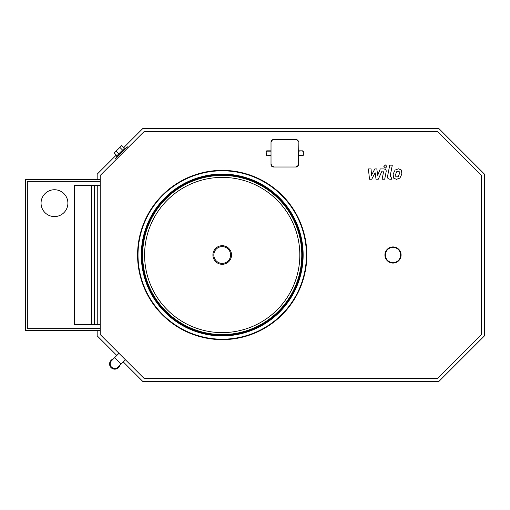<?xml version="1.0" encoding="UTF-8"?>
<svg xmlns="http://www.w3.org/2000/svg" width="510" height="510" viewBox="0 0 510 510"><rect width="100%" height="100%" fill="white"/><g stroke="black" fill="none" stroke-linecap="round" stroke-linejoin="round"><path stroke-width="0.76" d="M118.964 353.303L114.654 357.618L121.125 364.083L117.995 367.213A4.577 4.577 0 0 1 111.524 367.213C109.758 364.809 109.758 362.655 111.524 360.742A4.577 4.577 0 0 0 111.524 367.213C113.928 368.979 116.082 368.985 117.995 367.213M113.252 359.021A5.183 5.183 0 0 0 111.097 367.646A5.183 5.183 0 0 0 119.722 365.485M142.513 255A79.7 79.7 0 0 0 262.063 324.022A79.7 79.7 0 0 0 262.063 185.978A79.7 79.7 0 0 0 142.513 255M142.156 255A80.057 80.057 0 0 0 262.242 324.334A80.057 80.057 0 0 0 262.242 185.665A80.057 80.057 0 0 0 142.156 255M137.579 255A84.634 84.634 0 0 0 264.531 328.293A84.634 84.634 0 0 0 264.531 181.707A84.634 84.634 0 0 0 137.579 255M144.598 255A77.616 77.616 0 0 0 222.213 332.616A77.616 77.616 0 0 0 299.829 255A77.616 77.616 0 0 0 222.213 177.384A77.616 77.616 0 0 0 144.598 255M212.912 255A9.301 9.301 0 0 0 226.867 263.058A9.301 9.301 0 0 0 226.867 246.942A9.301 9.301 0 0 0 212.912 255A9.301 9.301 0 0 0 226.867 263.058A9.301 9.301 0 0 0 226.867 246.942A9.301 9.301 0 0 0 212.912 255A9.301 9.301 0 0 0 226.867 263.058A9.301 9.301 0 0 0 226.867 246.942A9.301 9.301 0 0 0 212.912 255M100.221 324.538L74.352 324.538L74.352 185.462L100.221 185.462M97.244 324.538L97.244 185.462M94.586 324.538L94.586 185.462M91.775 324.538L91.775 185.462M100.221 330.486L25.5 330.486L25.5 179.514L100.221 179.514M100.221 328.65L27.33 328.65L27.33 181.35L100.221 181.35M41.055 203.152A13.419 13.419 0 0 1 61.181 191.53A13.419 13.419 0 0 1 61.181 214.774A13.419 13.419 0 0 1 41.055 203.152M296.023 139.561A2.442 2.442 0 0 1 298.458 142.003A2.442 2.442 0 0 0 296.023 139.561L273.449 139.561A2.442 2.442 0 0 0 271.014 142.003L271.014 164.571A2.442 2.442 0 0 0 273.449 167.012L296.023 167.012A2.442 2.442 0 0 0 298.458 164.571A2.442 2.442 0 0 1 296.023 167.012L273.449 167.012A2.442 2.442 0 0 1 271.014 164.571L271.014 142.003A2.442 2.442 0 0 1 273.449 139.561L296.023 139.561M298.458 164.571L298.152 142.003L298.458 164.571M298.458 155.728L302.577 155.728A0.765 0.765 0 0 0 303.342 154.964L303.342 151.61A0.765 0.765 0 0 0 302.577 150.845L298.458 150.845M271.014 150.845L266.896 150.845A0.765 0.765 0 0 0 266.131 151.61L266.131 154.964A0.765 0.765 0 0 0 266.896 155.728L271.014 155.728M298.458 151.151L302.577 150.845A0.765 0.765 0 0 1 303.342 151.61L303.342 154.964A0.765 0.765 0 0 1 302.577 155.728L298.458 155.422M100.221 334.56L100.221 175.44L144.183 131.484L437.491 131.484L481.453 175.44L481.453 334.56L437.491 378.516L144.183 378.516L100.221 334.56M116.956 155.69L114.259 152.994L116.127 151.126L121.731 145.522L124.427 148.219M122.559 150.087L119.863 147.39M118.824 153.822L116.127 151.126M125.543 148.397L124.899 147.747L116.484 156.156L117.134 156.806M128.086 147.575L127.226 146.714L115.451 158.489L116.312 159.35M123.777 147.568L142.921 128.431L438.753 128.431L484.5 174.178L484.5 335.822L438.753 381.569L142.921 381.569L123.28 361.928M116.809 355.457L97.174 335.822L97.174 330.486M97.174 179.514L97.174 174.178L116.312 155.04M384.922 255A8.083 8.083 0 0 0 397.048 262A8.083 8.083 0 0 0 397.048 248A8.083 8.083 0 0 0 384.922 255M385.381 255A7.625 7.625 0 0 1 396.818 248.395A7.625 7.625 0 0 1 396.818 261.604A7.625 7.625 0 0 1 385.381 255M371.739 179.227L375.15 172.762L376.042 179.227L378.286 179.227L381.984 171.105L382.781 171.105L383.514 172.029L382.13 179.233L384.699 179.233L386.115 171.857C386.491 170.142 385.681 169.167 383.673 168.925L380.269 168.931L377.7 175.293L376.82 168.931L374.812 168.931L371.484 175.293L371.063 168.931L368.411 168.931L369.495 179.227L371.739 179.227M399.177 171.577L398.061 171.124L396.786 171.577L395.715 174.069L395.817 176.575L396.914 177.034L398.208 176.575L399.285 174.069L399.177 171.577M395.084 170.079L393.146 174.069L393.529 178.079L396.468 179.341L399.91 178.079L401.854 174.069L401.466 170.079L398.514 168.81L395.084 170.079M389.736 165.157L387.575 176.281C387.186 177.99 387.995 178.972 390.003 179.227L391.463 179.227L391.884 177.053L390.896 177.053L390.169 176.122L392.298 165.157L389.736 165.157M385.42 168.051L386.982 166.496L385.42 164.94L383.864 166.496L385.42 168.051M141.678 255A80.535 80.535 0 0 0 262.484 324.749A80.535 80.535 0 0 0 262.484 185.251A80.535 80.535 0 0 0 141.678 255M141.289 255A80.924 80.924 0 0 0 262.675 325.087A80.924 80.924 0 0 0 262.675 184.913A80.924 80.924 0 0 0 141.289 255M138.012 255A84.201 84.201 0 0 0 264.314 327.917A84.201 84.201 0 0 0 264.314 182.083A84.201 84.201 0 0 0 138.012 255M142.653 255A79.56 79.56 0 0 0 261.993 323.901A79.56 79.56 0 0 0 261.993 186.099A79.56 79.56 0 0 0 142.653 255M213.83 255A8.389 8.389 0 0 0 226.408 262.261A8.389 8.389 0 0 0 226.408 247.739A8.389 8.389 0 0 0 213.83 255M273.449 166.706A2.136 2.136 0 0 1 271.314 164.571M271.314 142.003A2.136 2.136 0 0 1 273.449 139.868M296.023 139.868A2.136 2.136 0 0 1 298.152 142.003M298.152 164.571A2.136 2.136 0 0 1 296.023 166.706M302.577 151.151A0.459 0.459 0 0 1 303.036 151.61M303.036 154.964A0.459 0.459 0 0 1 302.577 155.422M271.014 155.422L266.896 155.728M266.896 155.422A0.459 0.459 0 0 1 266.437 154.964L266.131 154.964M266.437 154.964L266.131 151.61M266.437 151.61A0.459 0.459 0 0 1 266.896 151.151L266.896 150.845M266.896 151.151L271.014 151.151M125.434 359.773L121.125 364.083M114.654 357.618L111.524 360.742"/></g></svg>

